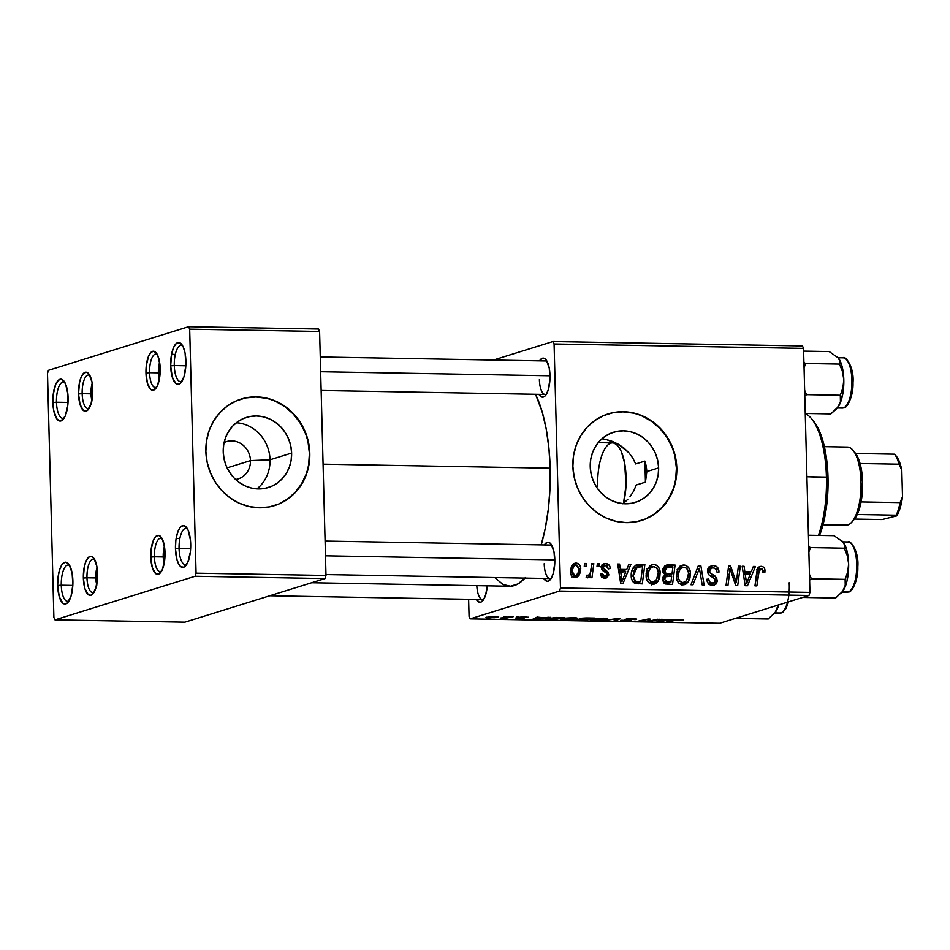 <?xml version="1.0" encoding="UTF-8"?>
<svg xmlns="http://www.w3.org/2000/svg" width="950" height="950" viewBox="0 0 950 950"><rect width="100%" height="100%" fill="white"/><g stroke="black" fill="none" stroke-linecap="round" stroke-linejoin="round"><path stroke-width="1.43" d="M56.478 402.218A18.145 6.614 -89 0 0 64.256 417.869A18.145 6.614 91 0 1 62.759 418.309A18.145 6.614 91 0 1 56.478 402.218L68.032 402.42L56.478 402.218A18.145 6.614 91 0 1 63.401 382.031A18.145 6.614 91 0 1 64.885 382.517A18.145 6.614 -89 0 0 56.478 402.218L52.868 402.491L56.478 402.218M68.103 397.753A20.936 7.624 91 0 1 63.127 419.437A20.936 7.624 91 0 1 52.868 402.491L53.236 394.345L55.801 384.144L58.461 380.19L61.441 379.264L65.491 383.741L67.854 393.739L67.735 405.887L65.17 416.088L61.026 420.909L59.529 420.981L56.703 418.724L53.651 410.269L52.868 402.491A20.936 7.624 91 0 1 63.816 380.914A20.936 7.624 91 0 1 68.103 397.753M61.275 585.212A18.145 6.614 -89 0 0 69.053 600.863A18.145 6.614 91 0 1 67.557 601.303A18.145 6.614 91 0 1 61.275 585.212L72.829 585.414L61.275 585.212A18.145 6.614 91 0 1 68.198 565.024A18.145 6.614 91 0 1 69.671 565.511A18.145 6.614 -89 0 0 61.275 585.212L57.665 585.485L61.275 585.212M72.889 580.747A20.936 7.624 91 0 1 67.925 602.431A20.936 7.624 91 0 1 57.665 585.485L58.033 577.351L59.506 570.083L61.857 564.811L64.731 562.317L66.227 562.258L69.053 564.502L72.105 572.969L72.853 584.844L71.048 596.137L67.296 603.048L64.327 603.974L62.866 603.238L59.244 596.636L57.665 585.485A20.936 7.624 91 0 1 68.602 563.908A20.936 7.624 91 0 1 72.889 580.747M179.075 548.554A18.145 6.614 -89 0 0 186.853 564.205A18.145 6.614 91 0 1 185.357 564.644A18.145 6.614 91 0 1 179.075 548.554L190.629 548.768L179.075 548.554A18.145 6.614 91 0 1 185.998 528.366A18.145 6.614 91 0 1 187.482 528.853A18.145 6.614 -89 0 0 179.075 548.554L175.465 548.827L179.075 548.554M190.701 544.089A20.936 7.624 91 0 1 185.725 565.773A20.936 7.624 91 0 1 175.465 548.827L175.833 540.692L177.306 533.437L179.657 528.153L181.058 526.526L184.027 525.599L188.076 530.076L190.439 540.075L190.321 552.223L187.768 562.436L183.623 567.257L180.666 566.58L179.301 565.072L177.044 559.977L175.465 548.827A20.936 7.624 91 0 1 186.402 527.25A20.936 7.624 91 0 1 190.701 544.089M174.289 365.56A18.145 6.614 -89 0 0 182.056 381.211A18.145 6.614 91 0 1 180.559 381.651A18.145 6.614 91 0 1 174.289 365.56L185.832 365.774L174.289 365.56A18.145 6.614 91 0 1 181.213 345.372A18.145 6.614 91 0 1 182.685 345.859A18.145 6.614 -89 0 0 174.289 365.56L170.667 365.833L174.289 365.56M185.903 361.095A20.936 7.624 91 0 1 180.928 382.779A20.936 7.624 91 0 1 170.667 365.833L171.653 353.887L173.601 347.486L176.273 343.532L179.241 342.606L183.291 347.082L185.119 353.317L185.868 365.192L184.062 376.497L180.31 383.396L178.826 384.263L175.881 383.586L172.259 376.984L170.667 365.833A20.936 7.624 91 0 1 181.616 344.256A20.936 7.624 91 0 1 185.903 361.095M235.612 479.489A19.534 18.062 72.7 0 0 250.479 460.596L270.026 459.776A36.729 33.962 -107.3 0 1 256.916 488.882A36.729 33.962 72.7 0 0 270.026 459.776L291.626 453.055A36.729 33.962 -107.3 0 1 268.339 487.516A36.729 33.962 -107.3 0 1 223.226 451.844L223.701 444.731L225.471 437.926L228.463 431.668L232.572 426.218L237.631 421.776L243.461 418.511L249.826 416.539L256.476 415.957L263.162 416.777L269.634 418.974L275.631 422.441L280.939 427.072L285.332 432.678L288.658 439.043L290.783 445.918L291.626 453.055L291.151 460.156L289.394 466.973L286.389 473.219L282.293 478.681L277.222 483.122L271.403 486.388L265.038 488.348L258.388 488.941L251.691 488.122L245.231 485.925L239.222 482.446L233.926 477.814L229.52 472.221L226.195 465.856L224.069 458.969L223.226 451.844A36.729 33.962 -107.3 0 1 246.513 417.383A36.729 33.962 -107.3 0 1 291.626 453.055L270.026 459.776A36.729 33.962 72.7 0 0 236.336 422.738A36.729 33.962 -107.3 0 1 270.026 459.776L250.479 460.596A19.534 18.062 -107.3 0 1 238.094 478.931A19.534 18.062 -107.3 0 1 235.612 479.489M227.098 467.863L250.479 460.596L227.098 467.863M274.146 505.709A55.824 51.609 72.7 0 0 309.403 453.364L309.807 453.245A55.824 51.609 -107.3 0 1 274.419 505.626A55.824 51.609 -107.3 0 1 205.865 451.404L207.148 462.234L210.377 472.696L215.424 482.363L222.11 490.877L230.173 497.919L239.293 503.203L249.126 506.528L259.291 507.775L269.396 506.884L279.062 503.904L287.921 498.94L295.616 492.183L301.851 483.894L306.411 474.394L309.094 464.039L309.807 453.245L308.524 442.403L305.294 431.953L300.248 422.275L293.562 413.761L285.499 406.731L276.379 401.446L266.546 398.109L256.381 396.863L246.276 397.753L236.609 400.734L227.751 405.697L220.056 412.454L213.809 420.743L209.261 430.255L206.578 440.598L205.865 451.404A55.824 51.609 -107.3 0 1 241.252 399.024A55.824 51.609 -107.3 0 1 309.807 453.245L309.403 453.364A55.824 51.609 72.7 0 0 240.979 399.107M633.638 491.186L636.227 485.011L645.454 482.137L646.855 471.568L658.635 467.899A36.729 33.962 -107.3 0 1 635.348 502.372A36.729 33.962 -107.3 0 1 590.235 466.688L590.71 459.586L592.479 452.77L595.472 446.524L599.581 441.061L604.639 436.62L610.47 433.354L616.823 431.395L623.485 430.813L630.171 431.633L636.643 433.817L642.639 437.297L647.947 441.928L652.341 447.533L655.666 453.886L657.792 460.774L658.635 467.899L658.16 475.012L656.403 481.816L653.398 488.074L649.289 493.525L644.231 497.966L638.412 501.244L632.047 503.203L625.397 503.785L618.699 502.966L612.227 500.781L606.231 497.301L600.934 492.67L596.529 487.065L593.204 480.7L591.078 473.824L590.235 466.688A36.729 33.962 -107.3 0 1 613.522 432.226A36.729 33.962 -107.3 0 1 658.635 467.899L646.855 471.568L645.454 482.137L636.227 485.011L633.638 491.186L629.957 496.779L633.638 491.186M627.772 499.296L625.385 501.636L627.772 499.296M622.808 503.773L625.385 501.636M641.155 520.553A55.824 51.609 72.7 0 0 676.412 468.219L676.816 468.089A55.824 51.609 -107.3 0 1 641.428 520.469A55.824 51.609 -107.3 0 1 572.874 466.248L574.156 477.09L577.386 487.54L582.433 497.218L589.119 505.733L597.17 512.763L606.29 518.047L616.123 521.372L626.299 522.619L636.405 521.74L646.071 518.759L654.93 513.784L662.625 507.027L668.859 498.738L673.419 489.238L676.103 478.895L676.816 468.089L675.533 457.259L672.303 446.797L667.244 437.131L660.571 428.604L652.508 421.574L643.387 416.29L633.555 412.965L623.39 411.718L613.284 412.597L603.606 415.589L594.759 420.553L587.064 427.31L580.818 435.599L576.27 445.099L573.586 455.454L572.874 466.248A55.824 51.609 -107.3 0 1 608.261 413.867A55.824 51.609 -107.3 0 1 676.816 468.089L676.412 468.219A55.824 51.609 72.7 0 0 607.988 413.951M476.817 585.651A16.744 6.104 -89 0 0 483.871 599.165A16.744 6.104 91 0 1 482.576 599.521A16.744 6.104 91 0 1 476.817 585.651M487.255 585.829A19.534 7.125 91 0 1 482.742 600.756A19.534 7.125 91 0 1 476.306 599.414L479.382 602.205L480.783 602.146L483.467 599.818L485.664 594.89L487.255 585.829M539.386 379.596A16.744 6.104 -89 0 0 546.476 394.084A16.744 6.104 91 0 1 545.181 394.44A16.744 6.104 91 0 1 539.386 379.596M549.991 375.44A19.534 7.125 91 0 1 545.347 395.675A19.534 7.125 91 0 1 538.923 394.333L541.999 397.112L544.766 396.257L546.072 394.737L548.269 389.809L549.955 379.264L549.254 368.184L546.416 360.287L545.134 358.874L542.379 358.245L539.517 360.846A19.534 7.125 91 0 1 545.989 359.718A19.534 7.125 91 0 1 549.991 375.44M544.207 563.694A16.744 6.104 -89 0 0 551.297 578.194A16.744 6.104 91 0 1 550.003 578.538A16.744 6.104 91 0 1 544.207 563.694M554.812 559.538A19.534 7.125 91 0 1 550.169 579.773A19.534 7.125 91 0 1 543.744 578.431L546.82 581.222L548.209 581.163L550.893 578.835L553.09 573.919L554.776 563.374L554.076 552.283L551.237 544.386L549.955 542.972L547.2 542.343L544.338 544.944A19.534 7.125 91 0 1 550.81 543.827A19.534 7.125 91 0 1 554.812 559.538M323.083 464.158L550.169 468.184A106.056 38.653 -89 0 0 535.551 394.274L542.129 411.671L546.179 428.782L548.886 447.866L550.169 468.184L323.083 464.158M149.589 372.685A16.744 6.104 -89 0 0 156.679 387.184A16.744 6.104 91 0 1 155.384 387.541A16.744 6.104 91 0 1 149.589 372.685L158.412 372.839L149.589 372.685A16.744 6.104 91 0 1 155.978 354.053A16.744 6.104 91 0 1 157.261 354.445A16.744 6.104 -89 0 0 149.589 372.685L145.979 372.958L149.589 372.685M160.194 368.541A19.534 7.125 91 0 1 155.551 388.776A19.534 7.125 91 0 1 145.979 372.958L146.324 365.358L148.711 355.834L151.204 352.141L153.971 351.274L157.759 355.454L159.956 364.788L159.849 376.129L157.463 385.652L153.591 390.153L150.836 389.524L147.464 383.372L145.979 372.958A19.534 7.125 91 0 1 156.192 352.818A19.534 7.125 91 0 1 160.194 368.541M82.163 393.668A16.744 6.104 -89 0 0 89.252 408.168A16.744 6.104 91 0 1 87.958 408.512A16.744 6.104 91 0 1 82.163 393.668L90.986 393.822L82.163 393.668A16.744 6.104 91 0 1 88.552 375.036A16.744 6.104 91 0 1 89.834 375.428A16.744 6.104 -89 0 0 82.163 393.668L78.541 393.941L82.163 393.668M92.768 389.512A19.534 7.125 91 0 1 88.124 409.759A19.534 7.125 91 0 1 78.541 393.941L79.468 382.779L81.284 376.817L83.766 373.124L86.545 372.258L89.181 374.359L92.031 382.256L92.732 393.348L91.046 403.892L87.543 410.329L86.165 411.136L83.41 410.507L80.026 404.356L78.541 393.941A19.534 7.125 91 0 1 88.766 373.801A19.534 7.125 91 0 1 92.768 389.512M86.984 577.778A16.744 6.104 -89 0 0 94.074 592.266A16.744 6.104 91 0 1 92.779 592.622A16.744 6.104 91 0 1 86.984 577.778L95.808 577.933L86.984 577.778A16.744 6.104 91 0 1 93.373 559.134A16.744 6.104 91 0 1 94.656 559.538A16.744 6.104 -89 0 0 86.984 577.778L83.362 578.039L86.984 577.778M97.589 573.622A19.534 7.125 91 0 1 92.946 593.857A19.534 7.125 91 0 1 83.362 578.039L84.289 566.889L86.106 560.928L88.587 557.222L91.366 556.367L94.002 558.469L96.853 566.366L97.553 577.446L95.867 587.991L92.364 594.439L90.986 595.246L88.231 594.605L84.847 588.454L83.362 578.039A19.534 7.125 91 0 1 93.575 557.911A19.534 7.125 91 0 1 97.589 573.622M154.411 556.795A16.744 6.104 -89 0 0 161.5 571.283A16.744 6.104 91 0 1 160.206 571.639A16.744 6.104 91 0 1 154.411 556.795L163.234 556.949L154.411 556.795A16.744 6.104 91 0 1 160.799 538.151A16.744 6.104 91 0 1 162.082 538.555A16.744 6.104 -89 0 0 154.411 556.795L150.801 557.068L154.411 556.795M165.015 552.639A19.534 7.125 91 0 1 160.372 572.874A19.534 7.125 91 0 1 150.801 557.068L151.145 549.468L153.532 539.944L156.026 536.251L158.792 535.384L162.581 539.564L164.777 548.898L164.671 560.239L162.284 569.763L158.412 574.263L155.658 573.634L152.285 567.471L150.801 557.068A19.534 7.125 91 0 1 161.013 536.928A19.534 7.125 91 0 1 165.015 552.639M559.526 591.054L808.996 595.472L719.637 623.283L470.167 618.866L559.526 591.054L560.476 587.967L554.087 343.971L803.557 348.389L809.946 592.384L560.476 587.967L554.087 343.971L552.995 341.525L802.465 345.942L552.995 341.525L493.513 360.026L552.995 341.525L554.087 343.971L803.557 348.389L802.465 345.942L803.557 348.389L809.946 592.384L808.996 595.472L809.946 592.384L560.476 587.967L559.526 591.054L470.167 618.866L469.074 616.408L468.623 599.272L469.074 616.408L470.167 618.866L719.637 623.283L808.996 595.472L559.526 591.054M511.397 616.586L500.211 618.058L505.911 618.189L513.309 616.621L500.211 618.058L505.911 618.189L511.397 616.586M516.859 616.681L518.759 616.716L516.859 616.681M546.214 618.592C544.659 618.996 545.062 619.305 547.402 619.531L554.171 619.685L564.347 617.524L547.734 618.212L545.526 618.854L545.906 619.364L554.171 619.685L564.347 617.524L555.869 617.429L545.324 619.079M561.26 618.794C559.324 619.352 560.369 619.721 564.371 619.899L576.484 618.723L576.46 617.88L576.484 618.723C578.265 618.177 577.208 617.821 573.313 617.654L564.419 618.165L560.357 619.329L572.719 619.459L577.22 618.379L573.313 617.654L560.357 619.305M591.494 619.341C589.57 619.899 590.603 620.255 594.617 620.433L606.729 619.258L606.706 618.414L606.729 619.258C608.499 618.711 607.442 618.355 603.559 618.189L595.377 618.616L590.591 619.863L602.953 619.994L607.454 618.913L603.559 618.189L590.591 619.839M624.957 619.258C624.055 619.554 624.589 619.78 626.561 619.934L626.537 618.961L626.561 619.934L629.066 619.768L629.149 620.433L620.861 620.219C619.816 620.623 620.896 620.873 624.114 620.956L631.085 620.457L626.905 618.913L634.553 618.771L634.006 619.554L635.977 619.554L635.966 618.889L635.977 619.554C637.557 619.079 636.488 618.806 632.748 618.711L624.803 619.305L628.698 620.54L620.54 620.35L629.197 620.789L631.418 620.172L627.249 619.186L636.441 618.984L624.482 619.531M682.884 620.113L674.286 620.101L666.829 621.68L675.949 619.804L682.064 620.314L682.053 619.602L682.064 620.314L683.299 619.922L682.468 619.637L676.115 619.78L668.741 621.716L677.433 619.922L683.323 619.863M672.873 619.447L668.705 620.018L661.663 619.246L657.056 621.502L674.916 619.483L668.705 620.018L661.663 619.246L657.056 621.502L659.359 621.549L672.873 619.447M657.875 619.186L649.325 621.015L650.109 619.044L648.114 619.008L637.925 621.169L648.411 619.364L647.579 621.336L649.574 621.371L659.787 619.222L649.325 621.015L650.109 619.044L648.114 619.008L637.925 621.169L648.411 619.364L647.579 621.336L649.574 621.371L657.875 619.186M617.904 618.474L602.846 620.552L617.785 618.806L614.08 620.742L615.992 620.778L620.314 618.521L617.904 618.474L602.846 620.552L617.785 618.806L614.08 620.742L615.992 620.778L620.314 618.521L617.904 618.474M587.302 617.928L581.056 618.284L579.536 618.676L580.688 619.02L576.044 619.828L584.404 620.219L594.593 618.058L587.302 617.928L576.448 619.507L584.404 620.219L594.593 618.058L587.302 617.928M548.376 617.239L544.196 617.809L537.166 617.049L532.558 619.305L550.418 617.286L544.196 617.809L537.166 617.049L532.558 619.305L548.376 617.239M527.962 617.429L519.234 617.191L522.405 617.928L516.004 617.88L518.736 618.45L524.174 618.058L521.182 616.906L528.259 617.322L522.607 616.823L518.985 617.31L521.728 618.153L515.767 617.987L521.954 618.379L524.459 617.904L521.408 617.156L528.402 617.179M504.106 616.455L505.994 616.491L504.106 616.455M486.59 617.168C485.26 617.559 486.008 617.809 488.846 617.916L498.121 617.001C499.332 616.621 498.524 616.384 495.686 616.277L486.032 617.417L494.617 617.654L498.631 616.764L495.686 616.277L485.973 617.512M587.468 577.861L590.449 574.75L588.763 575.273L590.449 574.75L590.045 577.659L591.969 577.695L593.821 563.623L591.814 564.241L593.821 563.623L591.909 563.587L590.259 573.004L588.691 575.32L586.862 575.142L586.174 577.327L588.501 577.517L590.449 574.75L590.045 577.659L591.969 577.695L593.821 563.623L591.909 563.587L591.102 569.216C591.078 572.197 589.986 574.322 587.824 575.605L586.862 575.142L586.174 577.327L587.967 577.79M597.384 563.683L597.016 566.449L598.951 566.485L599.272 563.718L597.384 563.683L597.016 566.449L598.951 566.485L599.272 563.718L597.384 563.683M639.481 564.431L635.859 565.143L633.127 567.898L631.453 572.446L631.465 578.099L632.166 580.379L634.909 583.3L642.295 583.87L644.86 564.526L639.481 564.431L635.419 565.689L640.799 565.784L644.86 564.526L636.571 564.834C632.771 567.15 630.99 570.784 631.227 575.736C631.097 579.357 632.498 581.934 635.443 583.502L642.295 583.87L644.86 564.526L640.799 565.784L640.68 566.711L640.799 565.784L635.419 565.689L639.481 564.431M653.731 564.431L650.311 565.476L647.401 569.014L646.154 573.61L646.487 578.609L648.648 582.599L651.178 584.107L655.607 583.585L657.934 581.471L659.763 577.457L660.155 572.185L658.92 567.874L656.45 565.179L653.731 564.431L650.251 565.511L653.731 564.431L651.949 564.68L646.095 575.558C646.107 580.474 648.268 583.395 652.602 584.309L654.538 584.036L657.934 581.471L660.203 572.933C660.096 568.148 657.946 565.321 653.731 564.431M683.976 564.965L680.544 566.01L677.635 569.549L676.4 574.156L676.721 579.144L678.894 583.134L681.423 584.642L685.852 584.119L688.168 582.006L690.009 577.992L690.318 571.971L688.774 567.768L686.043 565.393L683.976 564.965L680.497 566.046L683.976 564.965L682.183 565.214L676.341 576.092C676.341 581.008 678.514 583.929 682.848 584.844L684.784 584.571L688.168 582.006L690.436 573.467C690.341 568.682 688.18 565.856 683.976 564.965M713.165 565.476L709.175 566.936L707.786 569.359L707.679 571.971L709.187 575.13L714.982 579.001L715.207 581.578L713.486 582.991L711.016 582.861L709.389 581.554L708.771 579.061L706.883 579.227L707.002 580.771L708.486 583.751L710.268 584.986L713.331 585.319L715.967 584.084L717.25 581.352L716.68 577.885L710.315 572.957L709.508 570.57L710.588 568.48L713.592 567.768L716.241 569.05L717.096 572.351L718.972 572.149L717.547 567.316L713.771 565.511L709.555 566.604L713.165 565.476L711.158 565.749L707.607 571.081C707.738 573.717 708.985 575.546 711.348 576.567L714.661 578.645L715.409 580.391L713.664 582.932L712.346 583.098C710.208 582.956 709.021 581.756 708.771 579.5L706.883 579.654C707.227 583.193 709.044 585.093 712.346 585.366L714.258 585.117L717.297 580.308L715.041 576.033L710.03 572.636L709.496 570.926L711.657 567.922L713.106 567.744L716.538 569.477L717.096 572.351L718.972 572.149C718.924 567.993 716.989 565.761 713.165 565.476M764.976 570.677L764.453 568.242L762.684 566.616L760.226 566.414L757.981 567.981L754.965 585.865L756.877 585.901L759.371 569.537L760.511 568.658L762.268 569.003L762.969 572.66L764.857 572.446L764.976 570.677L763.099 571.259L764.976 570.677C764.904 567.993 763.622 566.544 761.152 566.331L759.869 566.497L756.841 571.686L754.965 585.865L756.877 585.901L758.694 572.197L761.081 568.599L763.099 570.974L762.969 572.66L764.857 572.446L764.976 570.677M753.386 566.449L751.296 571.698L744.836 571.579L744.087 566.283L742.188 566.247L745.18 585.699L747.496 585.734L755.44 566.485L753.386 566.449L751.296 571.698L744.836 571.579L744.087 566.283L742.188 566.247L745.18 585.699L747.496 585.734L755.44 566.485L753.386 566.449M738.399 566.176L736.297 582.576L730.621 566.046L728.626 566.01L726.061 585.354L727.973 585.39L730.075 568.967L735.716 585.533L737.711 585.568L740.311 566.212L738.399 566.176L736.297 582.576L730.621 566.046L728.626 566.01L726.061 585.354L727.973 585.39L730.075 568.967L735.716 585.533L737.711 585.568L740.311 566.212L738.399 566.176M698.416 565.476L690.971 584.737L693.013 584.773L699.39 568.254L702.216 584.939L704.116 584.974L700.827 565.511L698.416 565.476L690.971 584.737L693.013 584.773L699.39 568.254L702.216 584.939L704.116 584.974L700.827 565.511L698.416 565.476M667.814 564.929L664.846 565.939L663.064 568.646L662.898 572.09L665.119 574.833L663.242 576.745L662.886 580.889L665.356 583.965L672.541 584.416L675.106 565.06L667.814 564.929L665.036 565.796L667.814 564.929L666.354 565.131L662.744 570.879L665.119 574.833L662.732 579.524L665.356 583.965L672.541 584.416L675.106 565.06L667.814 564.929M628.888 564.241L626.798 569.489L620.338 569.383L619.59 564.074L617.69 564.039L620.682 583.49L622.998 583.538L630.943 564.276L628.888 564.241L626.798 569.489L620.338 569.383L619.59 564.074L617.69 564.039L620.682 583.49L622.998 583.538L630.943 564.276L628.888 564.241M610.256 568.433L609.746 566.022L608.238 564.288L605.209 563.576L602.561 564.538L601.326 566.711L601.528 568.967L606.516 573.135L606.872 574.702L606.302 575.902L604.426 576.365L603.072 575.605L602.359 573.598L600.483 573.812L601.789 577.018L606.041 578.063L608.641 575.439L608.107 572.09L603.393 568.421L603.879 565.82L606.931 565.689L608.38 568.919L610.256 568.433C610.054 565.369 608.499 563.742 605.613 563.576L603.891 563.801L601.267 567.589L602.276 570.166L606.658 573.361L606.872 574.501L604.936 576.413L602.359 573.598L600.483 573.812C600.78 576.602 602.253 578.063 604.901 578.17L606.278 577.992L608.76 574.227L603.143 567.459L605.577 565.333L608.38 568.919L610.256 568.433M584.63 563.457L584.262 566.224L586.197 566.259L586.518 563.492L584.63 563.457L584.262 566.224L586.197 566.259L586.518 563.492L584.63 563.457M576.104 563.053L573.491 563.872L571.651 565.986L570.463 570.178L570.701 573.776L572.232 576.519L574.014 577.517L576.424 577.469L578.894 575.7L580.521 571.805L580.723 568.231L580.082 565.713L578.004 563.516L576.104 563.053L573.527 563.861L576.104 563.053L574.833 563.231L570.439 571.663C570.439 575.082 571.959 577.077 574.999 577.648L576.531 577.434L580.747 568.753C580.652 565.428 579.108 563.528 576.104 563.053M632.783 458.007L635.681 463.944L632.783 458.007L628.829 452.687L632.783 458.007M624.019 448.103L628.829 452.687L618.498 444.315L624.019 448.103M612.501 441.429L618.498 444.315L606.171 439.482L612.501 441.429M195.118 576.258L325.054 578.562L184.906 622.167L54.981 619.863L195.118 576.258L196.068 573.171L189.679 329.175L319.604 331.479L325.992 575.462L196.068 573.171L189.679 329.175L188.587 326.717L318.523 329.021L188.587 326.717L48.438 370.322L188.587 326.717L189.679 329.175L319.604 331.479L318.523 329.021L319.604 331.479L325.992 575.462L325.054 578.562L325.992 575.462L196.068 573.171L195.118 576.258L54.981 619.863L53.889 617.405L47.5 373.409L53.889 617.405L54.981 619.863L184.906 622.167L325.054 578.562L195.118 576.258M48.438 370.322L47.5 373.409L48.438 370.322M311.659 582.73L509.699 586.233A106.056 38.653 -89 0 0 524.923 578.099M541.215 544.884A106.056 38.653 -89 0 0 550.169 468.184L549.967 488.965L548.293 509.414L545.193 528.746L541.215 544.884M525.421 577.529L518.106 583.87L510.542 586.221L503.013 584.499L494.772 577.564M646.285 466.248L646.855 471.568L644.896 461.082L646.285 466.248M644.896 461.082L635.681 463.944L644.896 461.082A92.103 33.559 91 0 1 645.394 471.544L646.855 471.568L645.394 471.544A92.103 33.559 91 0 1 645.454 482.137L644.896 461.082M545.775 360.952A16.744 6.104 91 0 1 547.058 361.356M325.09 541.061L550.596 545.051A16.744 6.104 91 0 1 551.879 545.454M675.699 479.014L676.412 468.219L675.129 457.378M671.899 446.928L666.841 437.249L660.155 428.735L652.104 421.705L642.984 416.421M633.151 413.084L622.986 411.849L612.869 412.728M645.668 518.878L654.514 513.914L662.209 507.157L668.456 498.869L673.004 489.369M606.171 439.482L601.92 438.781M308.691 464.17L309.403 453.364L308.121 442.534M304.891 432.072L299.832 422.406L293.158 413.891L285.095 406.849L275.975 401.565M266.142 398.24L255.977 396.993L245.86 397.884M278.659 504.034L287.506 499.071L295.201 492.314L301.447 484.025L306.007 474.513M224.117 442.558A19.534 18.062 -107.3 0 1 226.48 441.619A19.534 18.062 -107.3 0 1 250.479 460.596A19.534 18.062 72.7 0 0 224.117 442.558M753.077 567.209L755.44 566.485L753.077 567.209M749.514 572.244L748.826 573.919L749.514 572.244M742.283 566.841L744.087 566.283L742.283 566.841M743.09 572.126L744.836 571.579L743.09 572.126M743.209 572.886L747.234 572.957L751.296 571.698L747.234 572.957L743.209 572.886M750.322 573.942L746.546 583.597L744.943 584.096L746.546 583.597L745.94 578.752L744.194 579.298L745.94 578.752L745.156 573.859L743.446 574.394L750.322 573.942L746.546 583.597L745.156 573.859L750.322 573.942M756.39 569.941L761.081 568.599M756.687 572.826L758.694 572.197L756.687 572.826M758.836 567.043L761.152 566.331L758.836 567.043M758.159 567.732L759.953 568.836L757.863 567.661M760.392 569.513L759.929 568.812M738.304 566.829L740.311 566.212L738.304 566.829M728.151 569.561L730.075 568.967L728.151 569.561M727.474 574.691L729.529 574.049L727.474 574.691M728.531 566.687L730.621 566.046L728.531 566.687M732.913 577.814L734.694 577.268L732.913 577.814M734.813 583.039L736.297 582.576L734.813 583.039M709.377 566.758L712.607 567.756L709.104 566.746M707.631 571.508L709.496 570.926L707.631 571.508M707.999 573.266L710.03 572.636L707.999 573.266M709.686 575.534L712.738 574.584L709.686 575.534M712.037 576.971L715.041 576.033L712.037 576.971M715.386 580.901L717.297 580.308L715.386 580.901M713.106 583.11L711.906 585.342M706.883 579.643L708.771 579.061L706.883 579.643M706.907 580.082L708.771 579.5L706.907 580.082M708.914 584.167L712.346 583.098L708.914 584.167M709.092 584.309L713.664 582.932M710.054 584.013L708.854 584.345M711.906 585.354L713.189 582.623M698.072 566.378L700.827 565.511L698.072 566.378M697.062 568.991L699.39 568.254L697.062 568.991M695.531 572.921L697.953 572.173L695.531 572.921M680.212 566.236L683.109 567.304M688.548 574.049L690.436 573.467L688.548 574.049M684.879 582.065L684.107 583.276L688.168 582.006L684.107 583.276L682.611 584.832M683.228 567.388L679.915 566.224M681.791 585.39L685.223 581.376M677.184 569.454L678.775 568.634M688.548 573.337L686.648 580.497L684.095 582.409L679.452 583.633L682.848 582.576C679.784 581.887 678.252 579.809 678.229 576.341L676.376 576.911L678.229 576.341C677.991 571.496 679.879 568.456 683.893 567.233C686.921 567.886 688.477 569.929 688.548 573.337L688.192 577.137L685.876 581.329L682.848 582.576L680.057 581.329L678.514 578.503L678.276 574.809L679.464 570.475L681.257 568.183L683.537 567.233L686.256 568.1L687.883 570.19L688.548 573.337M679.63 583.775L684.095 582.409M677.944 568.967L683.893 567.233M664.549 566.212L671.044 566.319L675.106 565.06L671.044 566.319L670.914 567.245L671.044 566.319L664.549 566.212M669.964 574.465L669.75 576.044L669.964 574.465M668.859 582.754L668.658 584.345L668.859 582.754M659.443 568.884L659.003 569.905M667.957 575.082L664.774 575.023L672.03 573.824L667.957 575.082M666.864 583.383L664.299 583.336L670.926 582.112L666.864 583.383M665.594 576.781L671.721 576.08L670.926 582.112L665.76 581.744L664.656 578.716L665.594 576.781L671.721 576.08L670.926 582.112L664.109 583.169L667.684 582.053L664.62 579.476L662.768 580.046L664.62 579.476L665.594 576.781L662.934 577.6L666.556 576.258L662.494 577.517M672.885 567.281L672.03 573.824L664.893 574.714L668.016 573.753C665.998 573.907 664.869 572.981 664.632 570.962L662.791 571.532L664.632 570.962L667.482 567.293L672.885 567.281L672.03 573.824L665.926 573.372L664.679 570.202L666.971 567.423L672.885 567.281M662.957 568.67L667.482 567.293M649.978 565.701L652.864 566.77M658.303 573.515L660.203 572.933L658.303 573.515M654.633 581.531L653.873 582.742L657.934 581.471L653.873 582.742L652.377 584.298M652.982 566.853L649.669 565.689M651.546 584.856L654.977 580.842M646.95 568.919L648.529 568.088M658.303 572.803L656.403 579.951L653.861 581.863L649.218 583.098L652.614 582.041C649.551 581.352 648.007 579.274 647.995 575.807L646.143 576.377L647.995 575.807C647.758 570.962 649.646 567.922 653.659 566.699C656.688 567.352 658.231 569.394 658.303 572.803L657.958 576.602L655.643 580.794L652.614 582.041L649.824 580.794L648.268 577.968L648.031 574.275L649.23 569.941L651.011 567.649L653.291 566.699L656.023 567.566L657.649 569.656L658.303 572.803M649.396 583.229L653.861 581.863M647.71 568.433L653.659 566.699M628.579 565.013L630.943 564.276L628.579 565.013M625.017 570.048L624.328 571.722L625.017 570.048M617.773 564.633L619.59 564.074L617.773 564.633M618.592 569.917L620.338 569.383L618.592 569.917M618.711 570.689L622.737 570.76L626.798 569.489L622.737 570.76L618.711 570.689M625.812 571.746L622.048 581.4L620.445 581.899L622.048 581.4L621.443 576.543L619.697 577.089L621.443 576.543L620.659 571.651L618.949 572.185L625.812 571.746L622.048 581.4L620.659 571.651L625.812 571.746M638.626 582.219L638.412 583.811L638.626 582.219M636.619 582.849L634.066 582.801L640.68 581.578L636.619 582.849M632.748 568.492L633.401 568.254M634.766 568.017L635.467 567.981M642.651 566.746L640.68 581.578L634.006 582.754L637.937 581.531L633.116 581.911L635.538 581.163L633.116 575.89L631.263 576.472L633.116 575.89L637.343 567.031L642.651 566.746L640.68 581.578L635.835 581.269L633.935 579.619L633.127 574.904L634.196 570.166L636.809 567.233L642.651 566.746M637.343 567.031L632.807 568.468M600.507 566.734L605.577 565.333M601.291 568.041L603.143 567.459L601.291 568.041M601.671 569.288L603.571 568.694L601.671 569.288M603.036 570.808L605.423 570.059L603.036 570.808M606.86 574.821L608.76 574.227L606.86 574.821M604.592 576.638L603.915 578.075M600.507 574.168L602.359 573.598L600.507 574.168M602.098 577.291L604.936 576.413L602.098 577.291M601.54 577.588L604.936 576.413M602.585 564.526L605.613 563.576L602.585 564.526M602.217 564.882L604.212 565.582M604.651 576.306L604.058 577.897M602.003 564.858L604.556 565.832M597.301 564.324L599.272 563.718L597.301 564.324M584.535 564.098L586.518 563.492L584.535 564.098M586.589 575.985L587.824 575.605L586.589 575.985M586.566 576.068L587.824 575.605M572.85 564.395L574.394 565.048M578.871 569.347L580.747 568.753L578.871 569.347M575.51 575.866L574.299 577.576L575.51 575.878M573.954 564.787L572.529 564.347M578.859 568.943C579.144 572.506 577.861 574.821 575.035 575.878L572.423 576.697L575.035 575.878L572.327 571.71L570.463 572.292L572.327 571.71C572.126 568.231 573.396 565.939 576.128 564.811L578.859 568.943L578.467 572.256L576.056 575.676L574.394 575.771L572.909 574.418L572.506 569.513L574.275 565.642L577.374 565.214L578.859 568.943M571.734 577.042L575.035 575.878M571.413 566.176L576.128 564.811M662.221 619.258L662.245 619.899L662.221 619.258M666.829 620.255L659.252 621.288L659.229 620.445L659.252 621.288L660.535 620.73L660.511 619.816L660.535 620.73L661.675 620.16L661.651 619.258L661.675 620.16L666.829 620.255L659.252 621.288L661.675 620.16L666.829 620.255M679.773 619.816L680.877 620.113M649.764 619.044L649.8 620.386L649.764 619.044M649.266 619.032L649.325 621.015L649.266 619.032M635.977 619.554L636.702 619.151M615.956 619.721L615.992 620.778L615.956 619.721M606.729 619.258L607.513 618.794M604.865 619.21L595.508 620.172C592.693 620.053 591.957 619.792 593.311 619.388L602.585 618.45C605.376 618.569 606.136 618.83 604.865 619.21L597.883 620.148L592.681 619.768L599.545 618.509L604.865 619.21L605.435 618.272M577.327 619.305L577.351 620.053L577.327 619.305M576.448 619.507L577.351 620.053M580.676 618.343L580.688 619.02L580.676 618.343M579.856 618.533L580.688 619.02M586.851 619.258L578.134 619.673L586.851 619.258M591.482 618.284L584.036 618.937L581.721 618.189L586.031 617.928L591.47 618.011L588.05 619.008L581.483 618.747L591.482 618.284M576.484 618.723L577.268 618.26M574.631 618.676L565.274 619.637C562.459 619.507 561.723 619.258 563.065 618.854L572.351 617.916C575.142 618.034 575.902 618.296 574.631 618.676L567.637 619.602L562.447 619.234L569.311 617.975L574.631 618.676L575.201 617.738M537.724 617.061L537.736 617.69L537.724 617.061M542.331 618.046L534.743 619.079L534.731 618.236L534.743 619.079L536.038 618.521L536.014 617.607L536.038 618.521L537.178 617.951L537.154 617.049L537.178 617.951L542.331 618.046L534.743 619.079L537.178 617.951L542.331 618.046M561.248 617.749L553.446 619.4L548.055 618.64L561.236 617.476L553.446 619.4L548.423 619.269L548.055 618.64L548.898 618.414L561.248 617.749M526.276 616.835L525.884 617.453M496.149 616.989L489.571 617.726L488.466 616.752L495.021 616.277L496.149 616.989L491.803 617.666L488.478 617.203L496.149 616.989L496.636 616.312M592.658 619.044L592.681 619.744L593.311 619.388M562.424 618.509L562.436 619.21L563.065 618.854M548.423 619.269L547.366 618.984L548.055 618.64M813.616 421.194L819.292 430.742L822.724 440.266L825.384 451.523L828.02 477.446L826.429 477.09A72.568 26.446 91 0 1 818.389 535.396A72.568 26.446 -89 0 0 826.429 477.09L806.918 476.734L828.02 477.446A69.778 25.424 -89 0 0 813.711 421.325L811.561 418.713A72.568 26.446 91 0 1 826.429 477.09A72.568 26.446 -89 0 0 805.256 413.642M597.669 486.388A39.069 14.238 91 0 1 612.584 442.902A39.069 14.238 91 0 1 626.109 477.541A39.069 14.238 91 0 1 623.509 503.227L626.026 485.201L624.637 463.03L621.217 451.392L618.937 447.236L616.384 444.41L613.664 443.032M828.02 477.446L826.773 504.569L824.742 517.287L819.565 535.42A69.778 25.424 -89 0 0 828.02 477.446M91.889 400.449A13.953 5.083 91 0 1 90.974 393.49L92.198 383.23M92.031 400.924L90.974 393.49A13.953 5.083 91 0 1 92.198 383.242M838.268 357.889L839.812 361.083L839.491 364.076L842.519 371.699L843.814 379.727A27.17 9.904 -89 0 0 838.268 357.889L829.207 351.571L803.629 351.12L829.207 351.571L838.268 357.889A27.17 9.904 -89 0 0 838.244 357.877L839.812 361.083L839.491 364.076L805.742 363.482L803.926 362.508L805.742 363.482L839.491 364.076L842.519 371.699L843.814 379.727L842.935 387.731L840.311 395.236L840.441 402.183L837.983 407.051L830.834 413.903L805.256 413.452L830.834 413.903L835.964 409.414L839.491 404.641L842.852 393.633L843.814 379.727L842.139 366.641L839.384 359.516L837.057 356.689M843.742 357.901A25.116 9.156 91 0 1 851.924 382.339A25.116 9.156 91 0 1 843.422 407.918A1.674 1.544 72.7 0 0 843.897 407.847A1.674 1.544 -107.3 0 1 843.422 407.918A25.116 9.156 -89 0 0 851.924 381.615A25.116 9.156 -89 0 0 843.208 357.841C844.562 355.146 854.418 366.142 852.993 382.803C853.539 396.162 846.972 408.441 843.873 407.847L842.318 408.072A25.116 9.156 -89 0 0 843.422 407.918L837.413 407.811L843.422 407.918M804.804 396.043L806.562 394.642L840.311 395.236L806.562 394.642L804.65 390.296L806.562 394.642L804.804 396.043M804.056 367.769L805.742 363.482L804.056 367.757M837.104 408.144L837.104 408.144A27.17 9.904 -89 0 0 837.366 407.871A27.17 9.904 -89 0 0 839.491 404.641A27.17 9.904 -89 0 0 843.814 379.727L842.935 387.731L840.311 395.236L840.441 402.183L837.176 408.072M848.564 362.152L851.972 371.628M852.578 375.844L852.815 384.928M852.447 389.452L850.784 397.575L848.16 403.489M837.366 407.871L835.964 409.414M159.327 379.466A13.953 5.083 91 0 1 158.401 372.507L159.458 379.952M550.003 375.772L320.661 371.711L550.003 375.772M159.636 362.247L158.401 372.507A13.953 5.083 91 0 1 159.636 362.259M96.71 584.547A13.953 5.083 91 0 1 95.796 577.6A13.953 5.083 91 0 1 97.019 567.34L95.819 574.857L96.853 585.034M164.148 563.564A13.953 5.083 91 0 1 163.222 556.617A13.953 5.083 91 0 1 164.457 546.357L163.222 556.617L164.279 564.051M325.482 555.809L554.824 559.871L325.482 555.809M843.066 541.975L844.633 545.193L844.312 548.186L847.341 555.798L848.635 563.837A27.17 9.904 -89 0 0 843.089 541.999L834.029 535.669L808.45 535.218L834.029 535.669L843.089 541.999A27.17 9.904 -89 0 0 843.066 541.975A27.17 9.904 -89 0 0 843.054 541.951L844.633 545.193L844.312 548.186L810.564 547.58L808.747 546.618L810.564 547.58L844.312 548.186L847.341 555.798L848.635 563.837L847.756 571.841L845.132 579.346L845.262 586.281L842.804 591.149L835.656 598.001L802.75 597.419L835.656 598.001L842.804 591.149L847.032 580.901L848.635 563.837L846.961 550.751L845.239 545.644L841.878 540.799M848.564 541.999A25.116 9.156 91 0 1 856.746 566.449A25.116 9.156 91 0 1 848.243 592.016A1.674 1.544 72.7 0 0 848.718 591.945A1.674 1.544 -107.3 0 1 848.243 592.016A25.116 9.156 -89 0 0 856.746 565.725A25.116 9.156 -89 0 0 848.029 541.951C849.383 539.256 859.239 550.252 857.814 566.913C858.361 580.272 851.794 592.551 848.694 591.957L847.139 592.183A25.116 9.156 -89 0 0 848.243 592.016L842.234 591.909L848.243 592.016M809.626 580.141L811.383 578.752L845.132 579.346L811.383 578.752L809.471 574.394L811.383 578.752L809.626 580.141M808.877 551.867L810.564 547.58L808.877 551.867M841.926 592.254L841.926 592.254A27.17 9.904 -89 0 0 842.187 591.969A27.17 9.904 -89 0 0 844.312 588.739A27.17 9.904 -89 0 0 848.635 563.837L847.756 571.841L845.132 579.346L845.262 586.281L841.997 592.183M853.385 546.25L856.793 555.726M857.399 559.942L857.636 569.026M857.268 573.551L855.606 581.685L852.981 587.599M842.187 591.969L840.786 593.513M774.654 613.071L779.712 613.166A25.116 9.156 -89 0 0 780.805 612.999A1.674 1.544 72.7 0 0 781.292 612.928A1.674 1.544 -107.3 0 1 780.805 612.999L774.808 612.893L780.805 612.999A25.116 9.156 -89 0 0 787.514 602.158M735.324 618.403L768.229 618.984L735.324 618.403M774.559 613.166L776.874 609.722L778.228 604.889L775.366 612.133L768.229 618.984L775.366 612.133L778.81 604.794M774.499 613.237L774.499 613.237A27.17 9.904 -89 0 0 774.749 612.952A27.17 9.904 -89 0 0 776.874 609.722A27.17 9.904 -89 0 0 778.786 604.877M788.405 601.884L785.543 608.57M789.189 582.778A25.116 9.156 91 0 1 780.805 612.999M774.749 612.952L773.359 614.496M822.997 524.792L846.117 525.196A39.069 14.238 -89 0 0 847.816 524.946A39.069 14.238 91 0 1 844.419 524.887M845.785 447.308A39.069 14.238 91 0 1 853.017 450.276A39.069 14.238 91 0 1 861.044 486.376A39.069 14.238 91 0 1 851.734 522.179A39.069 14.238 91 0 1 847.816 524.946L823.068 524.507L847.816 524.946A39.069 14.238 -89 0 0 861.056 484.037A39.069 14.238 -89 0 0 847.495 447.058L824.386 446.654M857.232 514.484L853.967 519.662A36.278 13.217 -89 0 0 857.232 514.484A36.278 13.217 -89 0 0 861.08 501.909A36.278 13.217 -89 0 0 860.071 463.493L862.6 482.066L861.08 501.909A36.278 13.217 91 0 1 857.232 514.484L896.218 515.173L896.646 515.898L882.146 519.555L854.477 519.068L882.146 519.555L896.646 515.898A33.487 12.207 -89 0 0 902.5 496.731L900.054 502.598L861.08 501.909L900.054 502.598A36.278 13.217 91 0 1 896.218 515.173A36.278 13.217 -89 0 0 900.054 502.598L902.5 496.731L900.22 507.751L896.646 515.898L896.218 515.173L857.232 514.484M855.143 452.853L855.641 453.483A36.278 13.217 -89 0 0 855.166 452.877L853.017 450.276M896.254 456.119L900.564 465.037L901.799 470.143L899.044 464.182A36.278 13.217 -89 0 0 894.615 454.171A36.278 13.217 91 0 1 899.044 464.182L860.071 463.493A36.278 13.217 -89 0 0 855.641 453.483A36.278 13.217 91 0 1 860.071 463.493L899.044 464.182L901.799 470.143L902.5 496.731L901.799 470.143A33.487 12.207 -89 0 0 896.301 456.178L894.817 454.385M894.615 454.171L855.641 453.483L894.615 454.171L895.054 454.896M176.154 538.424L179.871 538.496M711.657 567.922L707.596 569.192M547.366 618.984L547.354 618.296M487.979 617.464L487.968 616.847M612.584 442.902L598.203 442.652M838.149 357.758L843.208 357.841M837.259 407.989L842.318 408.072M546.25 394.464L321.147 390.474M546.844 360.976L320.269 356.963M175.311 354.397L171.558 354.326M482.576 599.521L269.776 595.757M325.969 574.572L550.003 578.538M842.971 541.856L848.029 541.951M842.08 592.087L847.139 592.183M779.712 613.166L783.002 612.049L785.947 608.57L788.595 601.825M851.734 522.179L853.991 519.65"/></g></svg>
